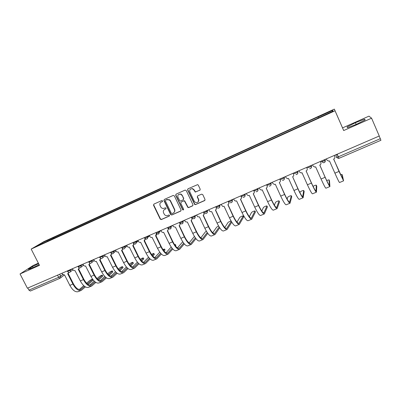 <?xml version="1.0" encoding="UTF-8"?>
<svg xmlns="http://www.w3.org/2000/svg" width="401" height="401" viewBox="0 0 401 401"><rect width="100%" height="100%" fill="white"/><g stroke="black" fill="none" stroke-linecap="round" stroke-linejoin="round"><path stroke-width="0.6" d="M162.6 200.866L161.814 200.555L153.889 204.114L153.518 205.222L160.23 219.152L161.332 219.578L169.272 216.099L169.458 215.207L168.751 215.016L167.718 215.467C166.39 215.928 165.272 215.578 164.355 214.42L163.578 212.881C162.996 211.317 163.397 210.134 164.781 209.342L165.808 208.886L166.074 208.109L165.287 207.798L164.26 208.254C162.971 208.71 161.864 208.39 160.941 207.287L160.109 205.668C159.533 204.099 159.929 202.911 161.307 202.109L162.34 201.648L162.6 200.866M199.788 190.31L200.194 189.167L198.3 185.142L197.613 184.63L187.994 188.801L187.598 189.939L194.741 204.585L195.472 204.61L204.63 200.595L205.036 199.457L202.761 194.615L201.603 194.164L197.673 195.904L197.272 197.041L198.405 199.437C198.816 201.828 197.828 202.826 195.442 202.43L194.259 201.262L189.828 191.894C189.347 189.763 190.184 188.701 192.34 188.716L193.969 190.044L195.282 192.099L200.094 190.074M335.041 110.771L343.687 130.556L371.587 118.195L379.256 136.009L27.388 288.199L20.05 273.963L39.483 265.352L31.173 249.081L335.041 110.771L334.334 109.122L43.909 241.608L31.173 249.081M174.355 195.878L173.222 195.432L164.31 199.437L163.934 200.555L170.646 214.56L171.768 215.006L180.691 211.091L181.077 209.979L174.355 195.878M176.074 194.154L185.102 190.099L186.249 190.545L192.976 204.751L192.58 205.878L188.701 207.578L187.899 207.507L184.45 200.986L183.703 200.951L181.142 202.084L180.756 203.207L183.588 209.162C183.668 209.853 183.377 210.089 182.711 209.863L175.688 195.282L176.074 194.154M38.366 263.166L33.082 265.517L20.05 273.963M371.587 118.195L368.97 116.14L342.539 127.894L334.334 109.122M379.211 136.029L380.925 140.265M30.411 291.001L28.912 290.134L58.651 277.317L62.762 274.64M27.819 288.013L28.912 290.134M46.987 241.552L35.834 246.515L42.05 242.866L52.897 237.918L52.907 238.861M318.309 117.869L317.993 116.927L52.897 237.918M317.983 117.062L332.735 110.335L333.036 111.162L317.883 118.2L46.887 241.482M38.596 263.622L32.501 266.645L28.311 269.372L32.401 268.003L39.128 264.66M343.687 130.556L342.539 127.894M364.484 119.182L355.446 122.691L347.065 126.922L347.512 127.754L356.639 124.235L365.236 119.889L364.484 119.182L364.87 120.074M54.15 238.294L53.714 237.432M42.05 242.866L42.621 243.427M332.294 111.498L332.735 110.335M33.032 267.688L32.501 266.645M356.188 124.41L355.446 122.691M162.55 201.477L160.926 202.32M164.315 209.613L165.808 208.886M153.874 204.124L153.758 205.041L160.46 218.956L161.563 219.377L169.513 215.893M164.275 199.452L164.159 200.38L170.986 214.555L171.984 214.811L181.006 210.841M165.663 200.159L165.397 200.941L171.287 213.242L172.074 213.553L173.167 213.071C174.56 212.279 174.966 211.096 174.39 209.522L170.365 201.091L169.508 200.034L166.751 199.668L165.678 200.144M173.944 212.54C174.891 211.663 175.112 210.59 174.605 209.332L174.39 209.522M165.884 199.984L166.976 199.492L169.723 199.858L170.58 200.916L174.605 209.332M181.046 202.134L183.899 200.776L184.65 200.811L188.089 207.322L188.896 207.392L192.911 205.613M176.019 194.184L175.899 195.112L182.721 209.437L183.563 209.728M182.009 195.437L180.771 194.244C178.435 193.914 177.483 194.916 177.924 197.262L179.838 200.931L180.62 200.986L183.177 199.848L183.568 198.726L182.209 195.267L180.976 194.074L178.595 194.45M183.473 199.623L183.568 198.726M182.209 195.267L183.768 198.55M190.48 189.092L192.525 188.555L194.154 189.879L195.462 191.934L199.964 190.144M198.079 201.919C198.826 201.167 198.996 200.279 198.58 199.262L198.405 199.437M197.543 195.979L197.452 196.871L198.58 199.262M187.914 188.846L187.788 189.778L194.921 204.4L195.658 204.425L204.971 200.315M92.796 280.179L92.42 279.427C92.014 279.271 91.012 279.713 89.408 280.755L86.586 283.211M61.96 273.246L62.431 274.184L64.596 275.011L69.844 285.367C72.661 290.374 75.478 292.454 78.29 291.617L81.112 290.439M68.952 272.444L68.25 273.292M84.541 286.349L80.937 289.382C78.421 290.129 75.889 288.239 73.348 283.707L68.14 273.407M68.566 272.354L68.305 273.221L67.674 273.688L72.922 284.063C75.739 289.081 78.541 291.176 81.328 290.349L85.393 286.91M88.125 284.499L92.766 280.404M92.325 279.527L87.328 283.908M83.754 285.682L79.293 289.562M102.751 275.993L102.375 275.241C101.954 275.086 100.942 275.527 99.338 276.57L97.062 278.595M72.411 268.73L72.882 269.673C73.408 270.52 74.105 270.81 74.967 270.545L80.325 280.926C83.142 285.973 85.914 288.093 88.646 287.291L91.513 286.098M79.473 267.863L78.766 268.755M95.032 281.843L91.328 285.036C88.882 285.748 86.39 283.823 83.854 279.261L78.636 268.891M79.087 267.753L78.867 268.625L78.18 269.161L83.438 279.607C86.255 284.665 89.017 286.8 91.724 286.008L95.854 282.424M98.581 279.958L102.731 276.214M102.285 275.327L97.814 279.342M94.23 281.126L89.674 285.181M112.816 271.763L112.44 271.006C112.009 270.845 110.987 271.292 109.383 272.339L107.668 273.903M82.992 264.154L83.468 265.101C83.994 265.953 84.696 266.244 85.568 265.978L90.937 276.434C93.754 281.522 96.481 283.682 99.127 282.916L102.044 281.697M90.125 263.221L89.418 264.164M105.648 277.271L101.849 280.635C99.478 281.317 97.027 279.357 94.491 274.755L89.263 264.319M89.744 263.086L89.563 263.958L88.821 264.575L94.09 275.101C96.907 280.199 99.623 282.369 102.245 281.612L106.44 277.873M109.167 275.352L112.811 271.973M112.365 271.081L108.43 274.71M104.831 276.5L100.18 280.745M123.002 267.482L122.631 266.72C122.18 266.56 121.152 267.006 119.548 268.058L118.405 269.131M93.704 259.517L94.185 260.475C94.711 261.332 95.418 261.622 96.305 261.352L101.684 271.883C104.496 277.011 107.182 279.211 109.744 278.484L112.701 277.246M100.907 258.51L100.205 259.512M116.39 272.63L112.496 276.184C110.205 276.825 107.794 274.83 105.257 270.194L100.029 259.693M100.526 258.354L100.4 259.206L99.598 259.933L104.877 270.535C107.689 275.672 110.36 277.883 112.897 277.166L117.162 273.256M119.884 270.665L123.012 267.683M122.566 266.785L119.172 269.998M115.563 271.798L110.816 276.249M133.312 263.146L132.937 262.384C132.475 262.219 131.438 262.67 129.829 263.728L129.267 264.274M104.556 254.825L105.032 255.788C105.568 256.65 106.28 256.946 107.172 256.67L112.566 267.277C115.373 272.444 118.014 274.685 120.485 273.998L123.493 272.74M111.829 253.738L111.132 254.8M127.267 267.918L123.277 271.672C121.067 272.284 118.696 270.249 116.16 265.577L110.927 255.001M111.443 253.552L111.378 254.369L110.511 255.231L115.799 265.908C118.606 271.091 121.232 273.342 123.683 272.665L128.009 268.565M130.726 265.898L133.327 263.342M132.886 262.439L130.044 265.211M126.42 267.021L121.583 271.693M143.738 258.765L143.368 257.998C142.921 257.823 141.884 258.264 140.26 259.322M115.543 250.074L116.024 251.041C116.556 251.913 117.277 252.209 118.18 251.928L123.583 262.615C126.39 267.823 128.982 270.104 131.368 269.452L134.42 268.179M122.886 248.896L122.2 250.029M138.275 263.131L134.19 267.106C132.064 267.683 129.734 265.612 127.207 260.901L121.964 250.254M122.49 248.675L122.495 249.427L121.563 250.47L126.861 261.226C129.663 266.449 132.245 268.74 134.601 268.104L138.992 263.803M141.703 261.046L143.774 258.951M143.327 258.043L141.052 260.334M137.413 262.159L132.485 267.071M154.295 254.324L153.924 253.557C153.889 253.277 153.072 253.557 151.473 254.409M126.676 245.257L127.152 246.234C127.688 247.111 128.415 247.407 129.333 247.126L134.741 257.888C137.548 263.141 140.094 265.462 142.38 264.855L145.483 263.557M134.079 243.983L133.408 245.196M149.423 258.264L145.242 262.485C143.202 263.021 140.916 260.916 138.39 256.164L133.142 245.447M133.663 243.708L133.739 244.364L132.756 245.648L138.059 256.485C140.861 261.748 143.393 264.084 145.658 263.487L150.109 258.956M152.816 256.109L154.34 254.505M153.894 253.592L152.19 255.372M148.54 257.206L143.523 262.389M164.981 249.838L164.605 249.066L162.896 249.507M137.944 240.384L138.425 241.367C138.962 242.249 139.698 242.55 140.626 242.259L146.049 253.101C148.846 258.399 151.342 260.76 153.538 260.199L156.686 258.881M145.418 239.001L144.761 240.294M160.701 253.312L156.435 257.803C154.48 258.304 152.24 256.159 149.718 251.367L144.46 240.575M144.951 238.62L145.097 239.181L144.089 240.765L149.408 251.683C152.205 256.986 154.686 259.367 156.851 258.81L161.367 254.028M164.064 251.071L165.032 250.008M164.585 249.086L163.463 250.309M159.798 252.164L154.701 257.637M175.793 245.292L175.417 244.52L174.5 244.605M149.362 235.442L149.844 236.435C150.385 237.327 151.122 237.623 152.064 237.332L157.498 248.254C160.29 253.592 162.736 256.003 164.831 255.477L168.034 254.144M156.896 233.938L156.27 235.327M172.119 248.269L167.768 253.066C165.904 253.522 163.713 251.337 161.192 246.51L155.929 235.638M156.475 233.547L155.578 235.818L160.901 246.815C163.693 252.164 166.124 254.585 168.189 254.079L172.761 249.006M155.944 232.6L156.225 233.171M175.448 245.928L175.859 245.457M175.412 244.53L174.866 245.146M171.192 247.016L166.014 252.815M160.931 230.44L161.413 231.437C161.954 232.334 162.701 232.635 163.653 232.339L169.097 243.347C171.884 248.73 174.28 251.181 176.275 250.7L179.528 249.342M168.515 228.791L167.924 230.294M183.678 243.126L179.252 248.264C177.478 248.68 175.332 246.455 172.816 241.587L167.548 230.64M167.598 227.557L168.079 228.56C168.44 229.537 168.189 230.269 167.322 230.755L172.545 241.883C175.332 247.282 177.708 249.748 179.673 249.282L184.29 243.888M182.721 241.753L177.478 247.918M194.41 236.415L189.082 242.946M172.651 225.372L173.247 226.58L175.508 227.232L180.846 238.369C183.633 243.798 185.969 246.294 187.863 245.863L191.167 244.485M180.275 223.542L179.738 225.187M195.372 237.873L190.876 243.397C189.197 243.773 187.102 241.507 184.59 236.6L179.317 225.573M179.407 222.45L179.889 223.462C180.25 224.45 179.989 225.187 179.112 225.678L184.34 236.891C187.127 242.334 189.447 244.846 191.307 244.425L195.959 238.66M206.395 231.212L205.357 231.913L200.831 237.888M184.525 220.234L185.347 221.738L187.402 222.109L192.751 233.332C195.533 238.806 197.813 241.347 199.598 240.961L202.956 239.557M180.976 194.074L180.656 193.964M192.154 218.179L191.713 220.009M207.202 232.505L202.655 238.475C201.076 238.806 199.031 236.5 196.525 231.547L191.242 220.44M191.367 217.277L191.853 218.294C192.214 219.287 191.949 220.034 191.056 220.535L196.295 231.833C199.071 237.317 201.337 239.878 203.091 239.502L207.768 233.317M218.585 226.024L216.7 227.116L212.73 232.745M196.555 215.031L197.623 216.756L199.457 216.911L204.816 228.224C207.593 233.743 209.818 236.334 211.492 235.999L214.906 234.57M203.773 211.913L204.054 212.5M219.713 227.833L215.026 234.52C213.387 234.841 211.177 232.239 208.405 226.705L203.162 215.317C204.064 214.816 204.335 214.059 203.979 213.056L203.853 214.756M219.172 226.996L214.59 233.482C213.106 233.773 211.116 231.422 208.615 226.43L203.322 215.237M203.492 212.034L203.979 213.056M230.991 220.846L228.174 222.279L224.781 227.497M208.751 209.758L210.049 211.633L211.678 211.648L217.041 223.046C219.808 228.615 221.974 231.252 223.537 230.966L227.006 229.517M216.039 206.605L216.46 207.507L216.159 209.422M231.272 221.327L226.68 228.425C225.297 228.67 223.362 226.274 220.866 221.242L215.568 209.964M215.778 206.721L216.264 207.753C216.62 208.761 216.345 209.522 215.427 210.034L220.675 221.507C223.442 227.091 225.593 229.743 227.121 229.467L231.788 222.184M243.602 216.831L243.206 215.974C242.475 215.873 241.337 216.345 239.788 217.377L236.976 222.144M221.106 204.415L222.605 206.39L224.059 206.315L229.432 217.803C232.194 223.417 234.299 226.104 235.743 225.868L239.272 224.395M228.47 201.232L228.891 202.139L228.635 204.009M243.206 215.974L238.931 223.302C237.653 223.502 235.773 221.061 233.282 215.984L227.979 204.62M228.229 201.332L228.715 202.375C229.076 203.392 228.791 204.159 227.863 204.675L233.116 216.244C235.878 221.873 237.963 224.575 239.372 224.354L243.653 216.941M255.407 211.878L255.001 211.001C254.239 210.921 253.086 211.392 251.547 212.42L249.322 216.665M233.633 198.996L234.119 200.044L235.307 201.041L236.61 200.911L241.988 212.485C244.745 218.149 246.785 220.891 248.114 220.705L251.698 219.207M241.066 195.778L241.492 196.701L241.287 198.505M255.001 211.001L251.342 218.109C250.174 218.259 248.349 215.778 245.868 210.655L240.56 199.207M240.856 195.873L241.342 196.921C241.698 197.949 241.407 198.726 240.465 199.247L245.723 210.906C248.48 216.585 250.5 219.337 251.793 219.167L255.452 211.979M267.362 206.861L266.951 205.969C266.149 205.903 264.986 206.375 263.457 207.392L261.803 211.036M246.329 193.508L246.815 194.56L248.149 195.598L249.332 195.427L254.715 207.096C257.467 212.811 259.442 215.603 260.645 215.467L264.289 213.949M253.838 190.254L254.264 191.182L254.119 192.911M266.951 205.969L263.923 212.851C262.866 212.951 261.101 210.42 258.625 205.252L253.307 193.713M253.648 190.34L254.139 191.397C254.495 192.435 254.194 193.217 253.242 193.743L258.505 205.492C261.252 211.222 263.206 214.029 264.374 213.913L267.402 206.951M279.467 201.783L279.051 200.871C278.214 200.821 277.036 201.297 275.517 202.304L274.419 205.217M259.196 187.939L259.688 189.001L261.146 190.064L262.229 189.874L267.622 201.633C270.364 207.397 272.274 210.239 273.352 210.164L277.056 208.615M266.79 184.655L267.216 185.588L267.136 187.217M279.051 200.871L276.67 207.517C275.733 207.568 274.023 204.986 271.557 199.778L266.234 188.144M266.62 184.726L267.111 185.793C267.467 186.841 267.161 187.628 266.189 188.164L271.462 200.009C274.199 205.788 276.088 208.645 277.131 208.585L279.507 201.863M291.733 196.64L291.311 195.708C290.434 195.673 289.241 196.154 287.733 197.157L287.141 199.137M272.249 182.295L272.735 183.367L274.304 184.44L275.302 184.239L280.705 196.094C283.437 201.914 285.276 204.811 286.224 204.786L289.993 203.217M279.918 178.976L280.344 179.919L280.334 181.412M291.311 195.708L289.592 202.114C288.77 202.114 287.131 199.482 284.665 194.224L279.342 182.5M279.773 179.036L280.264 180.114C280.62 181.167 280.304 181.964 279.322 182.51L284.595 194.45C287.327 200.279 289.146 203.192 290.058 203.187L291.763 196.706M304.153 191.427L303.727 190.48C302.81 190.46 301.602 190.946 300.103 191.939L299.928 192.675M285.482 176.57L285.968 177.653L287.632 178.736L288.565 178.525L293.968 190.48C296.69 196.35 298.459 199.302 299.276 199.337L303.111 197.738M293.226 173.222L293.602 174.355C293.953 175.417 293.632 176.224 292.635 176.771L297.958 188.595C300.414 193.904 301.993 196.58 302.695 196.635L302.65 196.65M292.635 176.771L297.913 188.811C300.635 194.691 302.384 197.663 303.161 197.718L304.179 191.488M293.111 173.272L293.602 174.355M303.727 190.48L302.695 196.635M316.74 186.149L316.304 185.182C315.782 185.061 314.7 185.442 313.051 186.335M298.895 170.766L299.387 171.859L301.131 172.951L302.008 172.736L307.417 184.786C310.133 190.706 311.828 193.718 312.509 193.813L316.404 192.184M306.725 167.382L307.126 168.515C307.482 169.583 307.151 170.4 306.138 170.956L311.422 183.092C314.133 189.026 315.808 192.054 316.444 192.169L316.76 186.194M316.304 185.182L315.973 191.076C315.397 190.971 313.888 188.239 311.442 182.886L306.103 170.971M306.635 167.423L307.126 168.515M329.487 180.806L329.051 179.813L326.665 180.49M312.504 164.881L312.996 165.979L314.815 167.077L315.642 166.861L321.061 179.011C323.762 184.986 325.386 188.054 325.923 188.209L329.888 186.555M320.419 161.458L320.845 162.59C321.196 163.668 320.86 164.49 319.833 165.057L325.116 177.292C327.817 183.282 329.416 186.37 329.913 186.545L329.502 180.836M329.051 179.813L329.437 185.447C328.99 185.282 327.547 182.5 325.111 177.097L319.767 165.087M320.354 161.488L320.845 162.59M342.404 175.387L341.963 174.375L340.514 174.656M326.304 158.911L326.795 160.019L328.685 161.122L329.472 160.906L334.895 173.157C337.587 179.187 339.131 182.31 339.527 182.53L343.557 180.851M334.304 155.453L334.76 156.58C335.111 157.668 334.765 158.5 333.722 159.072L339.01 171.412L343.572 180.841L342.414 175.402M341.963 174.375L343.091 179.738L333.627 159.112M334.269 155.468L334.76 156.58M335.938 154.746L336.434 157.342L338.294 156.806L380.348 138.681M59.684 274.234L60.686 276.214L60.596 277.838L60.01 278.284L58.651 277.317L57.554 275.151M324.96 159.498L325.236 160.119L325.201 159.392M321.386 161.042L321.662 161.663C322.549 161.588 323.717 161.107 325.166 160.225L324.785 162.235M311.101 165.488L311.377 166.109L311.467 165.332M307.577 167.011L307.858 167.633C308.7 167.573 309.853 167.097 311.306 166.209L311.377 166.109C311.732 167.192 311.397 168.009 310.374 168.575M297.437 171.397L297.712 172.014L297.923 171.187M293.963 172.901L294.244 173.513C295.046 173.473 296.184 173.001 297.647 172.104L297.712 172.014C298.068 173.087 297.743 173.899 296.735 174.455M283.968 177.227L284.244 177.838L284.57 176.966M270.685 182.971L270.961 183.578L271.402 182.661M257.582 188.635L257.858 189.237L258.409 188.28M244.665 194.224L244.941 194.821L245.597 193.823M231.918 199.738L232.194 200.33L232.956 199.287M219.347 205.172L219.623 205.763L220.49 204.68M206.946 210.54L207.222 211.121L208.184 210.004M194.711 215.828L194.986 216.41L196.044 215.252M182.635 221.051L182.911 221.628L184.064 220.435M167.964 228.084C168.41 228.194 169.417 227.763 170.991 226.781L170.716 226.209L170.996 226.776L172.24 225.547M158.961 231.292L159.237 231.858L160.57 230.6M147.357 236.309L147.628 236.871L149.047 235.582M135.904 241.267L136.175 241.823L137.678 240.5M124.596 246.159L124.866 246.71L126.45 245.357M113.433 250.986L113.704 251.532L115.363 250.149M102.41 255.753L102.681 256.294L104.42 254.881M91.523 260.46L91.794 261.001L93.613 259.557M80.776 265.106L81.047 265.642L82.937 264.174M70.165 269.698L70.436 270.229L72.396 268.735M67.338 270.921L67.624 271.492L70.436 270.229L70.365 271.833L69.819 272.274M77.934 266.339L78.22 266.906L81.047 265.642L81.017 267.196L80.421 267.708M88.661 261.698L88.947 262.269L91.794 261.001L91.804 262.48L91.152 263.081M99.523 257.001L99.804 257.567L102.681 256.294L102.736 257.678L102.019 258.394M110.526 252.244L110.806 252.81C111.167 252.926 112.13 252.5 113.704 251.532L113.809 252.78L113.022 253.653M121.668 247.422L121.944 247.988C122.32 248.104 123.292 247.678 124.866 246.71L125.017 247.778L124.17 248.846M132.952 242.54L133.232 243.111C133.618 243.227 134.601 242.795 136.175 241.823L136.355 242.65L135.463 243.978M144.385 237.598L144.661 238.164C145.067 238.279 146.059 237.848 147.628 236.871L147.794 237.392L146.901 239.046M155.964 232.59L156.24 233.156C156.661 233.272 157.663 232.836 159.237 231.858L158.49 234.054M168.029 228.204C169.954 229.673 170.941 229.197 170.991 226.781L170.996 226.776C171.357 227.763 171.102 228.5 170.23 228.991M179.838 222.951C180.315 223.051 181.332 222.615 182.896 221.643L182.911 221.628C183.272 222.62 183.011 223.367 182.124 223.863M191.873 217.753C192.38 217.838 193.412 217.397 194.961 216.435L194.986 216.41C195.347 217.412 195.076 218.164 194.179 218.665M204.069 212.485C204.61 212.55 205.653 212.109 207.187 211.157L207.222 211.121C207.583 212.129 207.307 212.891 206.395 213.397M216.425 207.142C217.006 207.197 218.059 206.751 219.583 205.803L219.623 205.763C219.984 206.781 219.703 207.548 218.781 208.059M228.956 201.728C229.567 201.768 230.635 201.317 232.149 200.38L232.194 200.33C232.555 201.357 232.264 202.129 231.327 202.65M241.653 196.239C242.304 196.264 243.382 195.813 244.886 194.881L244.941 194.821C245.297 195.858 245.001 196.64 244.054 197.167M254.53 190.675C255.216 190.686 256.309 190.229 257.798 189.307L257.858 189.237C258.219 190.28 257.913 191.071 256.951 191.608M267.582 185.036C268.309 185.026 269.412 184.565 270.896 183.653L270.961 183.578C271.317 184.63 271.006 185.427 270.028 185.969M280.82 179.317C281.582 179.292 282.705 178.826 284.179 177.919L284.244 177.838C284.6 178.896 284.284 179.703 283.291 180.25M324.86 159.538L325.166 160.225C325.497 161.653 324.955 162.5 323.552 162.771L321.662 161.663M337.156 154.22L339.005 158.29M380.945 140.275L339.005 158.31L338.369 158.45L336.434 157.342M336.304 154.591L337.547 155.102L336.223 154.626M72.922 284.063L69.844 285.367M81.518 288.996L80.06 289.607M83.438 279.607L80.325 280.926M91.889 284.66L90.476 285.251M94.09 275.101L90.937 276.434M102.39 280.269L101.022 280.84M104.877 270.535L101.684 271.883M113.017 275.823L111.694 276.374M115.799 265.908L112.566 267.277M123.774 271.322L122.505 271.853M126.861 261.226L123.583 262.615M134.671 266.765L133.448 267.277M138.059 256.485L134.741 257.888M145.698 262.149L144.53 262.64M149.408 251.683L146.049 253.101M156.866 257.477L155.748 257.943M160.901 246.815L157.498 248.254M168.179 252.745L167.117 253.191M172.545 241.883L169.097 243.347M179.633 247.953L178.625 248.374M184.34 236.891L180.846 238.369M191.237 243.101L190.29 243.497M196.295 231.833L192.751 233.332M202.986 238.184L202.099 238.555M208.405 226.705L204.816 228.224M214.896 233.202L214.069 233.547M220.675 221.507L217.041 223.046M226.956 228.159L226.194 228.475M233.116 216.244L229.432 217.803M239.176 223.046L238.48 223.337M245.723 210.906L241.988 212.485M251.562 217.863L250.926 218.129M258.505 205.492L254.715 207.096M264.109 212.615L263.547 212.851M271.462 200.009L267.622 201.633M276.83 207.292L276.334 207.502M284.595 194.45L280.705 196.094M289.717 201.904L289.296 202.079M297.913 188.811L293.968 190.48M302.785 196.435L302.439 196.58M311.422 183.092L307.417 184.786M316.033 190.896L315.762 191.006M325.116 177.292L321.061 179.011M339.01 171.412L334.895 173.157M67.674 271.587C68.506 272.635 69.403 272.715 70.365 271.833L72.972 269.828M182.615 221.061L182.896 221.643C182.971 223.883 182.039 224.46 180.104 223.357M194.68 215.843L194.961 216.435C195.137 218.5 194.274 219.157 192.385 218.4M206.906 210.555L207.187 211.157C207.427 213.071 206.635 213.788 204.821 213.297M219.297 205.197L219.583 205.803C219.858 207.603 219.126 208.355 217.392 208.064M231.858 199.763L232.149 200.38C232.445 202.084 231.768 202.866 230.104 202.716M244.595 194.254L244.886 194.881C245.196 196.515 244.555 197.312 242.961 197.272M257.507 188.67L257.798 189.307C258.124 190.881 257.512 191.693 255.968 191.738M270.6 183.006L270.896 183.653C271.221 185.182 270.635 186.004 269.131 186.114M283.878 177.262L284.179 177.919C284.504 179.417 283.938 180.244 282.469 180.405M297.347 171.438L297.647 172.104C297.978 173.573 297.422 174.41 295.978 174.61M311.006 165.533L311.306 166.209C311.637 167.653 311.091 168.495 309.672 168.736M78.27 267.011C79.142 268.089 80.06 268.149 81.017 267.196L83.533 265.221M88.997 262.374C89.924 263.492 90.857 263.527 91.804 262.48L94.22 260.545M99.859 257.678C100.851 258.84 101.814 258.84 102.736 257.678L105.037 255.793M110.861 252.921C111.944 254.139 112.927 254.094 113.809 252.78L115.984 250.961M122.004 248.104C123.202 249.382 124.205 249.272 125.017 247.778L127.052 246.029M133.287 243.227C134.641 244.57 135.658 244.374 136.355 242.65L138.235 240.981M144.716 238.284C146.27 239.688 147.292 239.392 147.794 237.392L149.538 235.798M156.295 233.277C158.089 234.725 159.092 234.309 159.307 232.029L160.946 230.475M207.036 210.736L206.099 211.818M219.482 205.462L218.811 206.299M338.038 156.911L337.752 155.573M64.115 275.156L60.01 278.284M59.975 278.299L30.321 291.051M92.862 280.304L92.42 279.427M68.305 273.221L68.741 272.886M102.816 276.124L102.375 275.241M78.867 268.625L79.288 268.294M112.881 271.898L112.44 271.006M89.563 263.958L89.969 263.632M123.072 267.617L122.631 266.72M100.4 259.206L100.791 258.891M133.378 263.287L132.937 262.384M111.378 254.369L111.754 254.059M143.814 258.906L143.368 257.998M122.495 249.427L122.851 249.121M154.37 254.475L153.924 253.557M133.739 244.364L134.074 244.069M165.052 249.988L164.605 249.066M175.869 245.447L175.417 244.52"/></g></svg>
